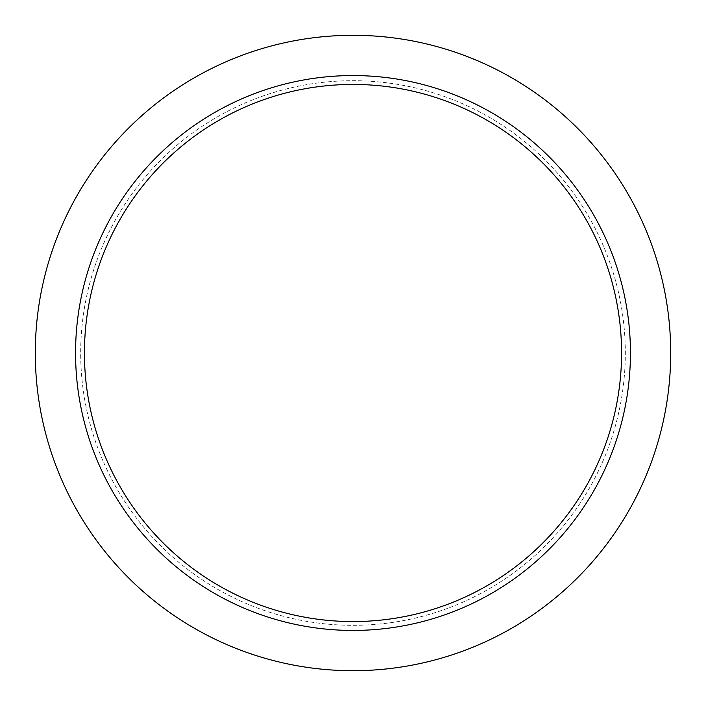 <?xml version="1.0" encoding="UTF-8"?>
<svg xmlns="http://www.w3.org/2000/svg" width="706" height="706" viewBox="0 0 706 706"><rect width="100%" height="100%" fill="white"/><g stroke="black" fill="none" stroke-linecap="round" stroke-linejoin="round"><path stroke-width="0.53" stroke-dasharray="3.53 2.65" d="M353 670.7A317.7 317.7 0 0 0 670.7 353A317.7 317.7 0 0 0 353 35.3A317.7 317.7 0 0 0 35.3 353A317.7 317.7 0 0 0 353 670.7A317.7 317.7 0 0 0 670.7 353A317.7 317.7 0 0 0 353 35.3A317.7 317.7 0 0 0 35.3 353A317.7 317.7 0 0 0 353 670.7A317.7 317.7 0 0 0 670.7 353A317.7 317.7 0 0 0 353 35.3A317.7 317.7 0 0 0 35.3 353A317.7 317.7 0 0 0 353 670.7M353 625.313A272.313 272.313 0 0 0 625.313 353A272.313 272.313 0 0 0 353 80.687A272.313 272.313 0 0 0 80.687 353A272.313 272.313 0 0 0 353 625.313A272.313 272.313 0 0 0 625.313 353A272.313 272.313 0 0 0 353 80.687A272.313 272.313 0 0 0 80.687 353A272.313 272.313 0 0 0 353 625.313M353 630.44A277.44 277.44 0 0 0 630.44 353A277.44 277.44 0 0 0 353 75.56A277.44 277.44 0 0 0 75.56 353A277.44 277.44 0 0 0 353 630.44M621.562 353A268.562 268.562 0 0 1 353 621.562A268.562 268.562 0 0 1 84.438 353A268.562 268.562 0 0 1 353 84.438A268.562 268.562 0 0 1 621.562 353"/><path stroke-width="1.06" d="M353 670.7A317.7 317.7 0 0 0 670.7 353A317.7 317.7 0 0 0 353 35.3A317.7 317.7 0 0 0 35.3 353A317.7 317.7 0 0 0 353 670.7M353 75.56A277.44 277.44 0 0 1 630.44 353A277.44 277.44 0 0 1 353 630.44A277.44 277.44 0 0 1 75.56 353A277.44 277.44 0 0 1 353 75.56M84.438 353A268.562 268.562 0 0 0 353 621.562A268.562 268.562 0 0 0 621.562 353A268.562 268.562 0 0 0 353 84.438A268.562 268.562 0 0 0 84.438 353"/></g></svg>

